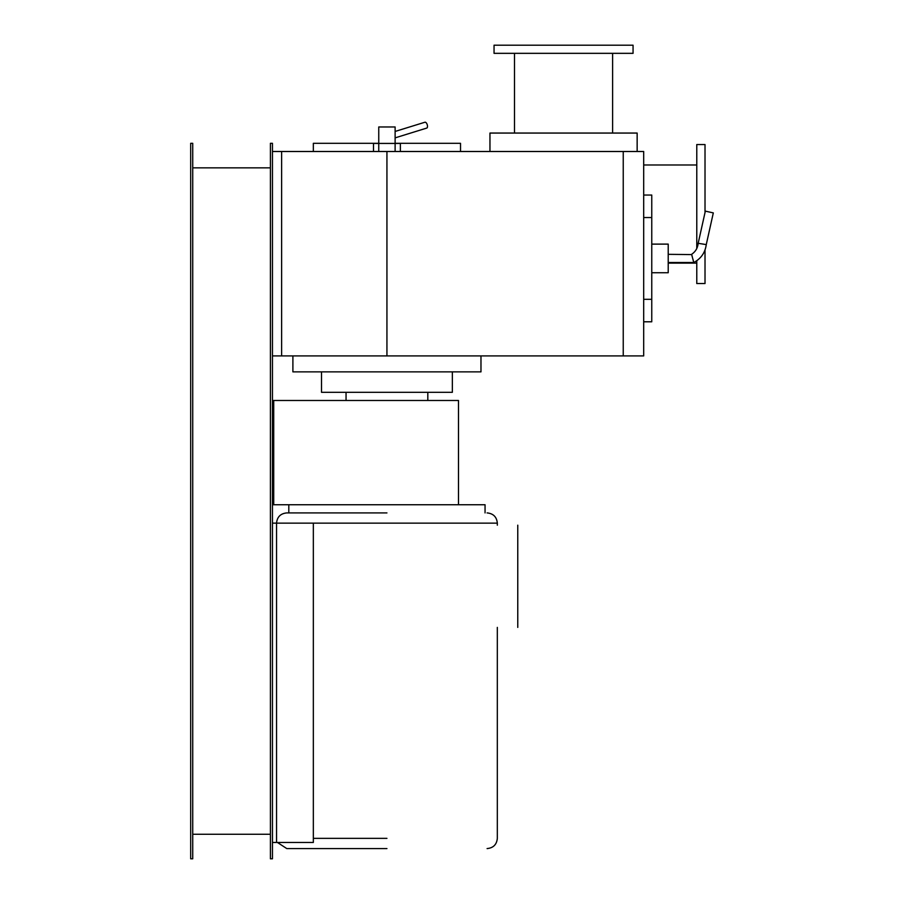 <?xml version="1.0" encoding="UTF-8"?>
<svg xmlns="http://www.w3.org/2000/svg" width="904" height="904" viewBox="0 0 904 904"><rect width="100%" height="100%" fill="white"/><g stroke="black" fill="none" stroke-linecap="round" stroke-linejoin="round"><path stroke-width="1.36" d="M517.766 525.179L517.766 627.399M386.935 848.573L286.771 848.573L386.935 848.573M386.935 512.918L286.771 512.918L386.935 512.918M288.805 512.918L288.805 504.737L485.052 504.737L485.052 512.918M395.116 137.871L426.733 128.085A3.062 1.48 72.8 0 0 427.298 124.933A3.062 1.48 72.8 0 0 425.14 122.198A3.062 1.48 72.8 0 0 424.914 122.232A3.062 1.48 72.8 0 1 425.14 122.198A3.062 1.48 72.8 0 1 427.298 124.933A3.062 1.48 72.8 0 1 426.733 128.085A3.062 1.48 72.8 0 1 426.507 128.119M643.693 195.049L651.761 195.049L651.761 321.79L643.693 321.79M651.761 244.114L668.214 244.114L668.214 272.737L651.761 272.737M706.261 244.6L698.17 243.312L705.335 211.129L713.312 212.903L706.261 244.6C705.154 252.702 700.984 258.68 693.752 262.51L691.616 254.329C695.526 251.685 697.707 248.012 698.17 243.312M701.527 243.831L704.239 244.261M692.927 259.109L693.255 260.431M668.214 254.329L691.696 254.589M691.922 255.38L692.204 256.397M693.752 262.51L668.214 262.51M424.722 122.322A3.062 1.48 72.8 0 1 424.914 122.232L395.116 131.453M378.753 151.499L378.753 143.42L395.116 143.42L395.116 151.499M373.488 151.499L373.488 143.42L378.753 143.42L378.753 126.967L395.116 126.967L395.116 143.42L400.382 143.42L400.382 151.499M386.935 504.737L273.72 504.737L273.72 400.483L406.145 400.483M272.454 400.483L273.72 400.483M273.72 504.737L272.454 504.737M386.935 400.483L458.486 400.483L458.486 504.737M272.454 523.133L276.545 523.133L276.545 842.449L313.338 842.449L313.338 523.133L496.714 523.133L386.935 523.133M286.771 512.918L286.692 512.918C280.522 513.562 277.144 516.964 276.545 523.133L313.338 523.133M276.545 842.449L272.454 842.449M623.24 151.499L643.693 151.499L643.693 355.916L386.935 355.916L386.935 151.499L623.24 151.499L623.24 355.916M386.935 355.916L281.619 355.916L281.619 151.499L386.935 151.499M272.454 151.499L312.75 151.499M312.75 355.916L272.454 355.916M395.116 143.318L460.52 143.318L460.52 151.499M313.338 151.499L313.338 143.318L378.753 143.318M427.818 392.313L427.818 400.483M346.051 400.483L346.051 392.313M321.519 371.872L321.519 392.313L452.35 392.313L452.35 371.872M292.896 355.916L292.896 371.872L480.973 371.872L480.973 355.916M705.018 249.967L705.018 283.551L696.781 283.551L696.781 260.714M696.781 248.464L696.781 144.55L705.018 144.55L705.018 212.542M489.957 151.499L489.957 133.057L637.15 133.057L637.15 151.499M563.554 45.2L633.06 45.2L633.06 53.336L494.047 53.336L494.047 45.2L563.554 45.2M270.409 167.85L192.733 167.85M192.733 834.268L270.409 834.268M192.733 858.8L192.733 143.318L190.687 143.318L190.687 858.8L192.733 858.8M270.409 143.318L270.409 858.8L272.454 858.8L272.454 143.318L270.409 143.318M386.935 838.358L313.338 838.358M651.761 217.536L643.693 217.536M643.693 299.303L651.761 299.303M497.324 627.399L497.324 838.358C496.725 844.528 493.347 847.941 487.177 848.573L487.098 848.573M277.404 842.449L286.771 848.573M487.098 512.918L487.177 512.918C493.347 513.562 496.725 516.964 497.324 523.133L497.324 525.179M668.214 263.109L696.781 263.109M643.693 164.991L696.781 164.991M612.618 133.057L612.618 53.336M514.489 133.057L514.489 53.336"/></g></svg>
